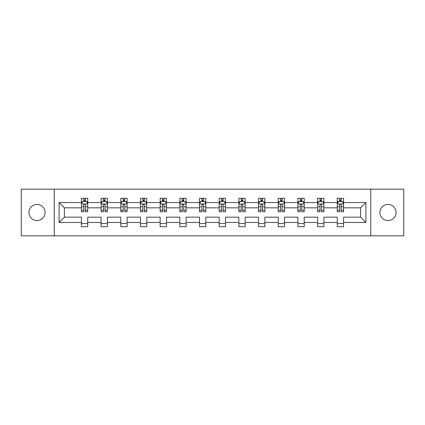 <?xml version="1.0" encoding="UTF-8"?>
<svg xmlns="http://www.w3.org/2000/svg" width="425" height="425" viewBox="0 0 425 425"><rect width="100%" height="100%" fill="white"/><g stroke="black" fill="none" stroke-linecap="round" stroke-linejoin="round"><path stroke-width="0.64" d="M387.983 204.425A8.075 8.075 0 0 0 379.908 212.5A8.075 8.075 0 0 0 387.983 220.575A8.075 8.075 0 0 0 396.052 212.5A8.075 8.075 0 0 0 387.983 204.425M37.018 204.425A8.075 8.075 0 0 0 28.948 212.5A8.075 8.075 0 0 0 37.018 220.575A8.075 8.075 0 0 0 45.093 212.5A8.075 8.075 0 0 0 37.018 204.425M370.759 189.162L21.25 189.162L21.25 235.838L403.75 235.838L403.75 189.162L370.759 189.162L370.759 235.838M343.575 222.466L343.575 217.17L360.607 217.17L365.904 222.466L343.575 222.466L343.575 226.695L337.264 226.695L337.264 222.466L323.892 222.466L323.892 226.695L317.587 226.695L317.587 222.466L304.215 222.466L304.215 226.695L297.909 226.695L297.909 222.466L284.532 222.466L284.532 226.695L278.226 226.695L278.226 222.466L264.855 222.466L264.855 226.695L258.549 226.695L258.549 222.466L245.172 222.466L245.172 226.695L238.866 226.695L238.866 222.466L225.494 222.466L225.494 226.695L219.188 226.695L219.188 222.466L205.812 222.466L205.812 226.695L199.506 226.695L199.506 222.466L186.134 222.466L186.134 226.695L179.828 226.695L179.828 222.466L166.451 222.466L166.451 226.695L160.145 226.695L160.145 222.466L146.774 222.466L146.774 226.695L140.468 226.695L140.468 222.466L127.091 222.466L127.091 226.695L120.785 226.695L120.785 222.466L107.413 222.466L107.413 226.695L101.108 226.695L101.108 222.466L87.736 222.466L87.736 226.695L81.425 226.695L81.425 222.466L59.096 222.466L59.096 202.534L81.425 202.534L81.425 198.305L87.736 198.305L87.736 202.534L101.108 202.534L101.108 198.305L107.413 198.305L107.413 202.534L120.785 202.534L120.785 198.305L127.091 198.305L127.091 202.534L140.468 202.534L140.468 198.305L146.774 198.305L146.774 202.534L160.145 202.534L160.145 198.305L166.451 198.305L166.451 202.534L179.828 202.534L179.828 198.305L186.134 198.305L186.134 202.534L199.506 202.534L199.506 198.305L205.812 198.305L205.812 202.534L219.188 202.534L219.188 198.305L225.494 198.305L225.494 202.534L238.866 202.534L238.866 198.305L245.172 198.305L245.172 202.534L258.549 202.534L258.549 198.305L264.855 198.305L264.855 202.534L278.226 202.534L278.226 198.305L284.532 198.305L284.532 202.534L297.909 202.534L297.909 198.305L304.215 198.305L304.215 202.534L317.587 202.534L317.587 198.305L323.892 198.305L323.892 202.534L337.264 202.534L337.264 198.305L343.575 198.305L343.575 202.534L365.904 202.534L365.904 222.466M54.241 235.838L54.241 189.162M337.264 202.534L337.264 207.83L323.892 207.83L323.892 202.534M323.892 222.466L323.892 217.17L337.264 217.17L337.264 222.466M317.587 202.534L317.587 207.83L304.215 207.83L304.215 202.534M304.215 222.466L304.215 217.17L317.587 217.17L317.587 222.466M297.909 202.534L297.909 207.83L284.532 207.83L284.532 202.534M284.532 222.466L284.532 217.17L297.909 217.17L297.909 222.466M278.226 202.534L278.226 207.83L264.855 207.83L264.855 202.534M264.855 222.466L264.855 217.17L278.226 217.17L278.226 222.466M258.549 202.534L258.549 207.83L245.172 207.83L245.172 202.534M245.172 222.466L245.172 217.17L258.549 217.17L258.549 222.466M238.866 202.534L238.866 207.83L225.494 207.83L225.494 202.534M225.494 222.466L225.494 217.17L238.866 217.17L238.866 222.466M219.188 202.534L219.188 207.83L205.812 207.83L205.812 202.534M205.812 222.466L205.812 217.17L219.188 217.17L219.188 222.466M199.506 202.534L199.506 207.83L186.134 207.83L186.134 202.534M186.134 222.466L186.134 217.17L199.506 217.17L199.506 222.466M179.828 202.534L179.828 207.83L166.451 207.83L166.451 202.534M166.451 222.466L166.451 217.17L179.828 217.17L179.828 222.466M160.145 202.534L160.145 207.83L146.774 207.83L146.774 202.534M146.774 222.466L146.774 217.17L160.145 217.17L160.145 222.466M140.468 202.534L140.468 207.83L127.091 207.83L127.091 202.534M127.091 222.466L127.091 217.17L140.468 217.17L140.468 222.466M120.785 202.534L120.785 207.83L107.413 207.83L107.413 202.534M107.413 222.466L107.413 217.17L120.785 217.17L120.785 222.466M101.108 202.534L101.108 207.83L87.736 207.83L87.736 202.534M87.736 222.466L87.736 217.17L101.108 217.17L101.108 222.466M81.425 202.534L81.425 207.83L64.393 207.83L64.393 217.17L81.425 217.17L81.425 222.466M59.096 202.534L64.393 207.83M360.607 217.17L360.607 207.83L343.575 207.83L343.575 202.534M339.665 201.461L341.179 201.461M319.983 201.461L321.497 201.461M300.305 201.461L301.819 201.461M280.622 201.461L282.136 201.461M260.945 201.461L262.459 201.461M241.262 201.461L242.776 201.461M221.584 201.461L223.098 201.461M201.902 201.461L203.416 201.461M182.224 201.461L183.738 201.461M162.541 201.461L164.055 201.461M142.864 201.461L144.378 201.461M123.181 201.461L124.695 201.461M103.503 201.461L105.017 201.461M83.821 201.461L85.335 201.461M81.425 223.539L87.736 223.539M101.108 223.539L107.413 223.539M120.785 223.539L127.091 223.539M140.468 223.539L146.774 223.539M160.145 223.539L166.451 223.539M179.828 223.539L186.134 223.539M199.506 223.539L205.812 223.539M219.188 223.539L225.494 223.539M238.866 223.539L245.172 223.539M258.549 223.539L264.855 223.539M278.226 223.539L284.532 223.539M297.909 223.539L304.215 223.539M317.587 223.539L323.892 223.539M337.264 223.539L343.575 223.539M64.393 217.17L59.096 222.466M365.904 202.534L360.607 207.83M85.335 199.947L83.821 199.947M82.609 201.678L81.425 201.678L81.425 198.305L83.821 198.305L83.821 201.524M81.425 210.163L81.425 211.746L83.821 211.746L83.821 210.163L81.425 210.163L81.425 207.83M87.736 207.83L87.736 211.746L85.335 211.746L85.335 204.993C84.83 204.021 84.325 204.021 83.821 204.993L83.821 210.163M86.546 201.678L87.736 201.678L87.736 198.305L85.335 198.305L85.335 201.524M87.736 204.048L86.472 201.524L82.689 201.524L81.425 204.048M82.562 198.305L81.425 198.305M105.017 199.947L103.503 199.947M102.292 201.678L101.108 201.678L101.108 198.305L103.503 198.305L103.503 201.524M101.108 210.163L101.108 211.746L103.503 211.746L103.503 210.163L101.108 210.163L101.108 207.83M107.413 207.83L107.413 211.746L105.017 211.746L105.017 204.993C104.513 204.021 104.008 204.021 103.503 204.993L103.503 210.163M106.229 201.678L107.413 201.678L107.413 198.305L105.017 198.305L105.017 201.524M107.413 204.048L106.154 201.524L102.367 201.524L101.108 204.048M102.239 198.305L101.108 198.305M124.695 199.947L123.181 199.947M121.97 201.678L120.785 201.678L120.785 198.305L123.181 198.305L123.181 201.524M120.785 210.163L120.785 211.746L123.181 211.746L123.181 210.163L120.785 210.163L120.785 207.83M127.091 207.83L127.091 211.746L124.695 211.746L124.695 204.993C124.19 204.021 123.686 204.021 123.181 204.993L123.181 210.163M125.906 201.678L127.091 201.678L127.091 198.305L124.695 198.305L124.695 201.524M127.091 204.048L125.832 201.524L122.049 201.524L120.785 204.048M121.922 198.305L120.785 198.305M144.378 199.947L142.864 199.947M141.653 201.678L140.468 201.678L140.468 198.305L142.864 198.305L142.864 201.524M140.468 210.163L140.468 211.746L142.864 211.746L142.864 210.163L140.468 210.163L140.468 207.83M146.774 207.83L146.774 211.746L144.378 211.746L144.378 204.993C143.873 204.021 143.368 204.021 142.864 204.993L142.864 210.163M145.589 201.678L146.774 201.678L146.774 198.305L144.378 198.305L144.378 201.524M146.774 204.048L145.515 201.524L141.727 201.524L140.468 204.048M141.599 198.305L140.468 198.305M164.055 199.947L162.541 199.947M161.33 201.678L160.145 201.678L160.145 198.305L162.541 198.305L162.541 201.524M160.145 210.163L160.145 211.746L162.541 211.746L162.541 210.163L160.145 210.163L160.145 207.83M166.451 207.83L166.451 211.746L164.055 211.746L164.055 204.993C163.551 204.021 163.046 204.021 162.541 204.993L162.541 210.163M165.267 201.678L166.451 201.678L166.451 198.305L164.055 198.305L164.055 201.524M166.451 204.048L165.192 201.524L161.41 201.524L160.145 204.048M161.282 198.305L160.145 198.305M183.738 199.947L182.224 199.947M181.013 201.678L179.828 201.678L179.828 198.305L182.224 198.305L182.224 201.524M179.828 210.163L179.828 211.746L182.224 211.746L182.224 210.163L179.828 210.163L179.828 207.83M186.134 207.83L186.134 211.746L183.738 211.746L183.738 204.993C183.233 204.021 182.729 204.021 182.224 204.993L182.224 210.163M184.949 201.678L186.134 201.678L186.134 198.305L183.738 198.305L183.738 201.524M186.134 204.048L184.87 201.524L181.087 201.524L179.828 204.048M180.96 198.305L179.828 198.305M203.416 199.947L201.902 199.947M200.69 201.678L199.506 201.678L199.506 198.305L201.902 198.305L201.902 201.524M199.506 210.163L199.506 211.746L201.902 211.746L201.902 210.163L199.506 210.163L199.506 207.83M205.812 207.83L205.812 211.746L203.416 211.746L203.416 204.993C202.911 204.021 202.406 204.021 201.902 204.993L201.902 210.163M204.627 201.678L205.812 201.678L205.812 198.305L203.416 198.305L203.416 201.524M205.812 204.048L204.553 201.524L200.77 201.524L199.506 204.048M200.643 198.305L199.506 198.305M223.098 199.947L221.584 199.947M220.373 201.678L219.188 201.678L219.188 198.305L221.584 198.305L221.584 201.524M219.188 210.163L219.188 211.746L221.584 211.746L221.584 210.163L219.188 210.163L219.188 207.83M225.494 207.83L225.494 211.746L223.098 211.746L223.098 204.993C222.594 204.021 222.089 204.021 221.584 204.993L221.584 210.163M224.31 201.678L225.494 201.678L225.494 198.305L223.098 198.305L223.098 201.524M225.494 204.048L224.23 201.524L220.447 201.524L219.188 204.048M220.32 198.305L219.188 198.305M242.776 199.947L241.262 199.947M240.051 201.678L238.866 201.678L238.866 198.305L241.262 198.305L241.262 201.524M238.866 210.163L238.866 211.746L241.262 211.746L241.262 210.163L238.866 210.163L238.866 207.83M245.172 207.83L245.172 211.746L242.776 211.746L242.776 204.993C242.271 204.021 241.767 204.021 241.262 204.993L241.262 210.163M243.987 201.678L245.172 201.678L245.172 198.305L242.776 198.305L242.776 201.524M245.172 204.048L243.913 201.524L240.13 201.524L238.866 204.048M240.003 198.305L238.866 198.305M262.459 199.947L260.945 199.947M259.733 201.678L258.549 201.678L258.549 198.305L260.945 198.305L260.945 201.524M258.549 210.163L258.549 211.746L260.945 211.746L260.945 210.163L258.549 210.163L258.549 207.83M264.855 207.83L264.855 211.746L262.459 211.746L262.459 204.993C261.954 204.021 261.449 204.021 260.945 204.993L260.945 210.163M263.67 201.678L264.855 201.678L264.855 198.305L262.459 198.305L262.459 201.524M264.855 204.048L263.59 201.524L259.808 201.524L258.549 204.048M259.68 198.305L258.549 198.305M282.136 199.947L280.622 199.947M279.411 201.678L278.226 201.678L278.226 198.305L280.622 198.305L280.622 201.524M278.226 210.163L278.226 211.746L280.622 211.746L280.622 210.163L278.226 210.163L278.226 207.83M284.532 207.83L284.532 211.746L282.136 211.746L282.136 204.993C281.632 204.021 281.127 204.021 280.622 204.993L280.622 210.163M283.348 201.678L284.532 201.678L284.532 198.305L282.136 198.305L282.136 201.524M284.532 204.048L283.273 201.524L279.485 201.524L278.226 204.048M279.363 198.305L278.226 198.305M301.819 199.947L300.305 199.947M299.094 201.678L297.909 201.678L297.909 198.305L300.305 198.305L300.305 201.524M297.909 210.163L297.909 211.746L300.305 211.746L300.305 210.163L297.909 210.163L297.909 207.83M304.215 207.83L304.215 211.746L301.819 211.746L301.819 204.993C301.314 204.021 300.81 204.021 300.305 204.993L300.305 210.163M303.03 201.678L304.215 201.678L304.215 198.305L301.819 198.305L301.819 201.524M304.215 204.048L302.951 201.524L299.168 201.524L297.909 204.048M299.041 198.305L297.909 198.305M321.497 199.947L319.983 199.947M318.771 201.678L317.587 201.678L317.587 198.305L319.983 198.305L319.983 201.524M317.587 210.163L317.587 211.746L319.983 211.746L319.983 210.163L317.587 210.163L317.587 207.83M323.892 207.83L323.892 211.746L321.497 211.746L321.497 204.993C320.992 204.021 320.487 204.021 319.983 204.993L319.983 210.163M322.708 201.678L323.892 201.678L323.892 198.305L321.497 198.305L321.497 201.524M323.892 204.048L322.633 201.524L318.846 201.524L317.587 204.048M318.723 198.305L317.587 198.305M341.179 199.947L339.665 199.947M338.454 201.678L337.264 201.678L337.264 198.305L339.665 198.305L339.665 201.524M337.264 210.163L337.264 211.746L339.665 211.746L339.665 210.163L337.264 210.163L337.264 207.83M343.575 207.83L343.575 211.746L341.179 211.746L341.179 204.993C340.675 204.021 340.17 204.021 339.665 204.993L339.665 210.163M342.391 201.678L343.575 201.678L343.575 198.305L341.179 198.305L341.179 201.524M343.575 204.048L342.311 201.524L338.528 201.524L337.264 204.048M338.401 198.305L337.264 198.305M87.704 203.984L81.457 203.984M87.736 210.163L85.335 210.163M83.821 206.778L81.425 206.778M87.736 206.778L85.335 206.778M85.335 200.749L83.821 200.749M107.382 203.984L101.139 203.984M107.413 210.163L105.017 210.163M103.503 206.778L101.108 206.778M107.413 206.778L105.017 206.778M105.017 200.749L103.503 200.749M127.064 203.984L120.817 203.984M127.091 210.163L124.695 210.163M123.181 206.778L120.785 206.778M127.091 206.778L124.695 206.778M124.695 200.749L123.181 200.749M146.742 203.984L140.5 203.984M146.774 210.163L144.378 210.163M142.864 206.778L140.468 206.778M146.774 206.778L144.378 206.778M144.378 200.749L142.864 200.749M166.425 203.984L160.177 203.984M166.451 210.163L164.055 210.163M162.541 206.778L160.145 206.778M166.451 206.778L164.055 206.778M164.055 200.749L162.541 200.749M186.102 203.984L179.86 203.984M186.134 210.163L183.738 210.163M182.224 206.778L179.828 206.778M186.134 206.778L183.738 206.778M183.738 200.749L182.224 200.749M205.78 203.984L199.538 203.984M205.812 210.163L203.416 210.163M201.902 206.778L199.506 206.778M205.812 206.778L203.416 206.778M203.416 200.749L201.902 200.749M225.462 203.984L219.22 203.984M225.494 210.163L223.098 210.163M221.584 206.778L219.188 206.778M225.494 206.778L223.098 206.778M223.098 200.749L221.584 200.749M245.14 203.984L238.898 203.984M245.172 210.163L242.776 210.163M241.262 206.778L238.866 206.778M245.172 206.778L242.776 206.778M242.776 200.749L241.262 200.749M264.823 203.984L258.575 203.984M264.855 210.163L262.459 210.163M260.945 206.778L258.549 206.778M264.855 206.778L262.459 206.778M262.459 200.749L260.945 200.749M284.5 203.984L278.258 203.984M284.532 210.163L282.136 210.163M280.622 206.778L278.226 206.778M284.532 206.778L282.136 206.778M282.136 200.749L280.622 200.749M304.183 203.984L297.936 203.984M304.215 210.163L301.819 210.163M300.305 206.778L297.909 206.778M304.215 206.778L301.819 206.778M301.819 200.749L300.305 200.749M323.861 203.984L317.618 203.984M323.892 210.163L321.497 210.163M319.983 206.778L317.587 206.778M323.892 206.778L321.497 206.778M321.497 200.749L319.983 200.749M343.543 203.984L337.296 203.984M343.575 210.163L341.179 210.163M339.665 206.778L337.264 206.778M343.575 206.778L341.179 206.778M341.179 200.749L339.665 200.749"/></g></svg>
